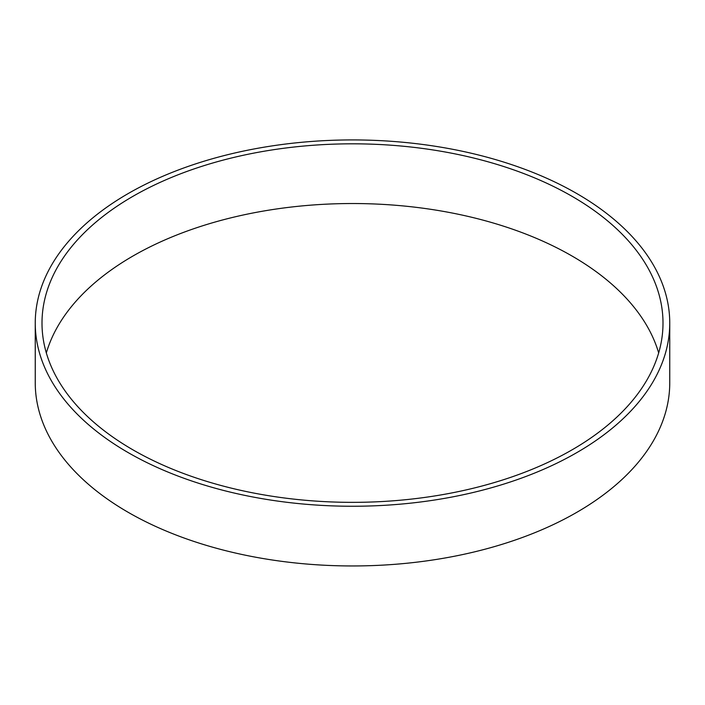 <?xml version="1.0" encoding="UTF-8"?>
<svg xmlns="http://www.w3.org/2000/svg" width="705" height="705" viewBox="0 0 705 705"><rect width="100%" height="100%" fill="white"/><g stroke="black" fill="none" stroke-linecap="round" stroke-linejoin="round"><path stroke-width="1.06" d="M658.664 352.941A310.5 179.264 0 0 0 572.055 256.038A310.5 179.264 0 0 0 258.065 212.02A310.5 179.264 0 0 0 46.336 352.941M132.945 449.852A310.5 179.264 180 0 1 42 323.084A310.5 179.264 180 0 1 352.5 143.82A310.5 179.264 180 0 1 663 323.084A310.5 179.264 180 0 1 471.319 488.706A310.5 179.264 180 0 1 132.945 449.852M669.75 323.084L669.75 382.797A317.25 183.159 180 0 1 473.91 552.015A317.25 183.159 180 0 1 128.169 512.306A317.25 183.159 180 0 1 35.25 382.797L35.25 323.084A317.25 183.159 180 0 1 352.5 139.925A317.25 183.159 180 0 1 669.75 323.084A317.25 183.159 180 0 1 473.91 492.31A317.25 183.159 180 0 1 128.169 452.601A317.25 183.159 180 0 1 35.25 323.084"/></g></svg>
